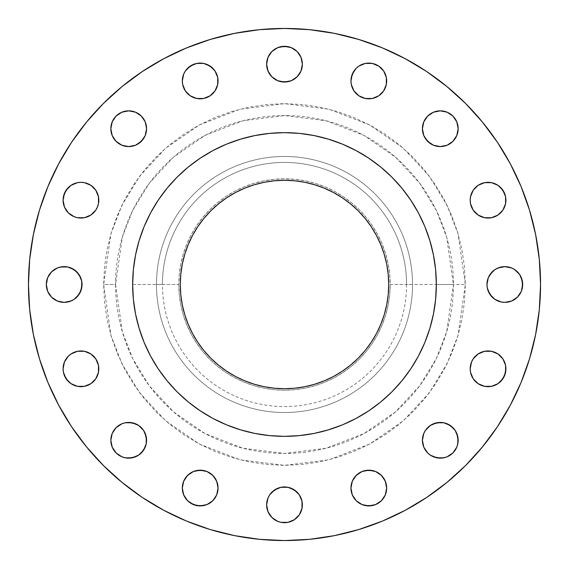 <?xml version="1.0" encoding="UTF-8"?>
<svg xmlns="http://www.w3.org/2000/svg" width="569" height="569" viewBox="0 0 569 569"><rect width="100%" height="100%" fill="white"/><g stroke="black" fill="none" stroke-linecap="round" stroke-linejoin="round"><path stroke-width="0.43" stroke-dasharray="2.85 2.13" d="M433.429 314.124L435.612 299.386L436.345 284.5L465.342 284.5L453.436 284.5L446.679 331.805L436.352 358.527L419.652 385.86L395.583 411.785L364.004 433.564L326.087 448.244L284.5 453.436L242.913 448.244L204.996 433.564L173.417 411.785L149.348 385.86L132.648 358.527L122.321 331.805L115.564 284.5L103.658 284.5L110.898 335.134L121.951 363.747L139.832 393.001L165.593 420.747L199.399 444.062L239.983 459.773L284.5 465.342L329.017 459.773L369.601 444.062L403.407 420.747L429.168 393.001L447.049 363.747L458.102 335.134L465.342 284.5L464.468 302.224L461.864 319.778L457.554 336.997L451.573 353.705L443.984 369.75L434.865 384.971L424.289 399.225L412.376 412.376L399.225 424.289L384.971 434.865L369.75 443.984L353.705 451.573L336.997 457.554L319.778 461.864L302.224 464.468L284.5 465.342L266.776 464.468L249.222 461.864L232.003 457.554L215.295 451.573L199.25 443.984L184.029 434.865L169.775 424.289L156.624 412.376L144.711 399.225L134.135 384.971L125.016 369.75L117.427 353.705L111.446 336.997L107.136 319.778L104.532 302.224L103.658 284.5L104.532 266.776L107.136 249.222L111.446 232.003L117.427 215.295L125.016 199.25L134.135 184.029L144.711 169.775L156.624 156.624L169.775 144.711L184.029 134.135L199.25 125.016L215.295 117.427L232.003 111.446L249.222 107.136L266.776 104.532L284.5 103.658L302.224 104.532L319.778 107.136L336.997 111.446L353.705 117.427L369.75 125.016L384.971 134.135L399.225 144.711L412.376 156.624L424.289 169.775L434.865 184.029L443.984 199.25L451.573 215.295L457.554 232.003L461.864 249.222L464.468 266.776L465.342 284.5L458.102 233.866L447.049 205.253L429.168 175.999L403.407 148.253L369.601 124.938L329.017 109.227L284.5 103.658L239.983 109.227L199.399 124.938L165.593 148.253L139.832 175.999L121.951 205.253L110.898 233.866L103.658 284.5L115.564 284.5A168.936 168.936 0 0 1 284.5 115.564A168.936 168.936 0 0 1 453.436 284.5L390.192 284.5A105.692 105.692 0 0 0 284.5 178.808A105.692 105.692 0 0 0 178.808 284.5L162.428 284.5A122.072 122.072 0 0 1 284.5 162.428A122.072 122.072 0 0 1 406.572 284.5A122.072 122.072 0 0 0 284.5 162.428A122.072 122.072 0 0 0 162.428 284.5L156.475 284.5A128.025 128.025 0 0 1 284.5 156.475A128.025 128.025 0 0 1 412.525 284.5A128.025 128.025 0 0 0 284.5 156.475A128.025 128.025 0 0 0 156.475 284.5A128.025 128.025 0 0 1 284.5 156.475A128.025 128.025 0 0 1 412.525 284.5A128.025 128.025 0 0 0 284.5 156.475A128.025 128.025 0 0 0 156.475 284.5L132.655 284.5A151.845 151.845 0 0 0 284.5 436.345A151.845 151.845 0 0 0 436.345 284.5A151.845 151.845 0 0 0 284.5 132.655A151.845 151.845 0 0 0 132.655 284.5L133.388 299.386L136.076 316.556M110.848 128.708A17.867 17.867 0 0 0 128.708 146.574A17.867 17.867 0 0 0 146.574 128.708A17.867 17.867 0 0 0 128.708 110.848A17.867 17.867 0 0 0 110.848 128.708L112.207 121.873L116.076 116.076L121.873 112.207L128.708 110.848M196.703 98.473L190.259 95.805L185.33 90.876L182.663 84.432L182.322 80.94A17.867 17.867 0 0 0 200.188 98.814A17.867 17.867 0 0 0 218.048 80.947L217.707 84.432L215.039 90.876L210.11 95.805L203.674 98.473M266.633 64.176A17.867 17.867 0 0 0 284.5 82.043A17.867 17.867 0 0 0 302.367 64.176A17.867 17.867 0 0 0 284.5 46.317A17.867 17.867 0 0 0 266.633 64.176L267.999 57.341L269.649 54.254M365.326 98.473L358.89 95.805L353.961 90.876L351.293 84.432L350.952 80.947A17.867 17.867 0 0 0 368.812 98.814A17.867 17.867 0 0 0 386.678 80.947L386.337 84.432L383.67 90.876L378.741 95.805L372.297 98.473M422.426 128.708A17.867 17.867 0 0 0 440.292 146.574A17.867 17.867 0 0 0 458.152 128.708A17.867 17.867 0 0 0 440.292 110.848A17.867 17.867 0 0 0 422.426 128.708L422.767 125.223M470.186 200.188A17.867 17.867 0 0 0 488.053 218.048A17.867 17.867 0 0 0 505.912 200.188A17.867 17.867 0 0 0 488.053 182.322A17.867 17.867 0 0 0 470.186 200.188M486.957 284.5A17.867 17.867 0 0 0 504.824 302.367A17.867 17.867 0 0 0 522.683 284.5A17.867 17.867 0 0 0 504.824 266.633A17.867 17.867 0 0 0 486.957 284.5M470.186 368.812A17.867 17.867 0 0 0 488.053 386.678A17.867 17.867 0 0 0 505.912 368.812A17.867 17.867 0 0 0 488.053 350.952A17.867 17.867 0 0 0 470.186 368.812M425.441 450.214L423.784 447.127L422.426 440.292A17.867 17.867 0 0 0 440.292 458.152A17.867 17.867 0 0 0 458.152 440.292L456.793 447.127L452.924 452.924L447.127 456.793L440.292 458.152M350.952 488.053A17.867 17.867 0 0 0 368.812 505.912A17.867 17.867 0 0 0 386.678 488.053A17.867 17.867 0 0 0 368.812 470.186A17.867 17.867 0 0 0 350.952 488.053L351.293 484.568M269.649 514.746L267.999 511.659L266.633 504.824A17.867 17.867 0 0 0 284.5 522.683A17.867 17.867 0 0 0 302.367 504.824L301.001 511.659L299.351 514.746M182.322 488.053A17.867 17.867 0 0 0 200.188 505.912A17.867 17.867 0 0 0 218.048 488.053A17.867 17.867 0 0 0 200.188 470.186A17.867 17.867 0 0 0 182.322 488.053L182.663 484.568L185.33 478.124L190.259 473.195L196.703 470.527M128.708 458.152L121.873 456.793L116.076 452.924L112.207 447.127L110.848 440.292A17.867 17.867 0 0 0 128.708 458.152A17.867 17.867 0 0 0 146.574 440.292L146.233 443.777M63.088 368.812A17.867 17.867 0 0 0 80.947 386.678A17.867 17.867 0 0 0 98.814 368.812A17.867 17.867 0 0 0 80.947 350.952A17.867 17.867 0 0 0 63.088 368.812M63.088 200.188A17.867 17.867 0 0 0 80.947 218.048A17.867 17.867 0 0 0 98.814 200.188A17.867 17.867 0 0 0 80.947 182.322A17.867 17.867 0 0 0 63.088 200.188M46.317 284.5A17.867 17.867 0 0 0 64.176 302.367A17.867 17.867 0 0 0 82.043 284.5A17.867 17.867 0 0 0 64.176 266.633A17.867 17.867 0 0 0 46.317 284.5M122.065 482.427L142.243 497.398L163.801 510.315L186.511 521.062L210.174 529.526L234.549 535.628L259.4 539.32L284.5 540.55L309.6 539.32L334.451 535.628L358.826 529.526L382.489 521.062L405.199 510.315L426.757 497.398L446.935 482.427L465.556 465.556L482.427 446.935L497.398 426.757L510.315 405.199L521.062 382.489L529.526 358.826L535.628 334.451L539.32 309.6L540.55 284.5A256.05 256.05 0 0 0 284.5 28.45A256.05 256.05 0 0 0 28.45 284.5A256.05 256.05 0 0 0 284.5 540.55A256.05 256.05 0 0 0 540.55 284.5L539.32 259.4L535.628 234.549L529.526 210.174L521.062 186.511L510.315 163.801L497.398 142.243L482.427 122.065L465.556 103.444L446.935 86.573L426.757 71.602L405.199 58.685L382.489 47.938L358.826 39.474L334.451 33.372L309.6 29.68L284.5 28.45L259.4 29.68L234.549 33.372L210.174 39.474M188.225 324.38L184.783 314.749L182.293 304.828L180.793 294.714L180.295 284.5A104.205 104.205 0 0 0 284.5 388.705A104.205 104.205 0 0 0 388.705 284.5A104.205 104.205 0 0 0 284.5 180.295A104.205 104.205 0 0 0 180.295 284.5L180.793 274.286L182.293 264.172L184.783 254.251L188.225 244.62M137.918 324.131L144.213 342.609L150.586 356.08L158.246 368.861L167.122 380.832L177.13 391.87L188.168 401.878L200.139 410.754L212.92 418.414L226.391 424.787L244.869 431.082M254.876 433.429L269.614 435.612L284.5 436.345L299.386 435.612L316.556 432.924M324.131 431.082L342.609 424.787L356.08 418.414L368.861 410.754L380.832 401.878L391.87 391.87L401.878 380.832L410.754 368.861L418.414 356.08L424.787 342.609L431.082 324.131M135.571 254.876L133.388 269.614L132.655 284.5L156.475 284.5A128.025 128.025 0 0 0 284.5 412.525A128.025 128.025 0 0 0 412.525 284.5L436.345 284.5L435.612 269.614L432.924 252.444M431.082 244.869L424.787 226.391L418.414 212.92L410.754 200.139L401.878 188.168L391.87 177.13L380.832 167.122L368.861 158.246L356.08 150.586L342.609 144.213L324.131 137.918M314.124 135.571L299.386 133.388L284.5 132.655L269.614 133.388L252.444 136.076M244.869 137.918L226.391 144.213L212.92 150.586L200.139 158.246L188.168 167.122L177.13 177.13L167.122 188.168L158.246 200.139L150.586 212.92L144.213 226.391L137.918 244.869M58.685 163.801L47.938 186.511L39.474 210.174L33.372 234.549L29.68 259.4L28.45 284.5L29.68 309.6L33.372 334.451L39.474 358.826L47.938 382.489L58.685 405.199L71.602 426.757L86.573 446.935L103.444 465.556M186.511 47.938L163.801 58.685L142.243 71.602L122.065 86.573L103.444 103.444L86.573 122.065L71.602 142.243M135.543 112.207L141.34 116.076M143.559 118.786L145.216 121.873L146.574 128.708M138.637 143.559L135.543 145.216M128.708 146.574L125.223 146.233M116.076 141.34L112.207 135.543M182.663 77.462L183.68 74.112M185.33 71.025L187.557 68.316M193.353 64.446L196.703 63.429M203.674 63.429L207.024 64.446M212.82 68.316L216.689 74.112L217.707 77.462M271.868 51.544L277.665 47.675L281.015 46.658M291.335 47.675L297.132 51.544M299.351 54.254L301.001 57.341M302.018 60.691L302.367 64.176M302.018 67.661L301.001 71.011M291.335 80.684L287.985 81.701M271.868 76.808L269.649 74.105L266.982 67.661M353.961 71.025L356.18 68.316M358.89 66.096L365.326 63.429M381.443 68.316L383.67 71.025L386.337 77.462M427.66 116.076L433.457 112.207M440.292 110.848L447.127 112.207L452.924 116.076L456.793 121.873L458.152 128.708M456.793 135.543L452.924 141.34M450.214 143.559L447.127 145.216L440.292 146.574M425.441 138.637L423.784 135.543M470.527 196.703L473.195 190.259L475.421 187.557M478.124 185.33L484.568 182.663L488.053 182.322M491.538 182.663L494.888 183.68M497.975 185.33L500.684 187.557M504.554 193.353L505.571 196.703M505.571 203.674L502.904 210.11M500.684 212.82L494.888 216.689L491.538 217.707M488.053 218.048L484.568 217.707L478.124 215.039L473.195 210.11L470.527 203.674M492.192 271.868L494.895 269.649L501.339 266.982M504.824 266.633L511.659 267.999L514.746 269.649M517.456 271.868L521.325 277.665M521.325 291.335L517.456 297.132M514.746 299.351L511.659 301.001M508.309 302.018L504.824 302.367M501.339 302.018L497.989 301.001M494.895 299.351L492.192 297.132M488.316 291.335L487.299 287.985M470.527 365.326L473.195 358.89L475.421 356.18M478.124 353.961L484.568 351.293L488.053 350.952M491.538 351.293L494.888 352.311M497.975 353.961L500.684 356.18M502.904 358.89L505.571 365.326M500.684 381.443L497.975 383.67L491.538 386.337M488.06 386.678L484.568 386.337L478.124 383.67L473.195 378.741L470.527 372.297M430.363 425.441L433.457 423.784M440.292 422.426L443.777 422.767M452.924 427.66L456.793 433.457M433.457 456.793L427.66 452.924M352.311 481.218L353.961 478.124L358.89 473.195L365.326 470.527M372.297 470.527L378.741 473.195L383.67 478.124L386.337 484.568L386.678 488.053M386.337 491.538L385.32 494.888M383.67 497.975L381.443 500.684M375.647 504.554L372.297 505.571M365.326 505.571L358.89 502.904M356.18 500.684L352.311 494.888M266.982 501.339L267.999 497.989M269.649 494.895L271.868 492.192M277.665 488.316L281.015 487.299M297.132 492.192L299.351 494.895L302.018 501.339M297.132 517.456L291.335 521.325L287.985 522.342M277.665 521.325L271.868 517.456M203.674 470.527L210.11 473.195L215.039 478.124L217.707 484.568L218.048 488.053M217.707 491.538L216.689 494.888M210.11 502.904L203.674 505.571M187.557 500.684L185.33 497.975L182.663 491.538M112.207 433.457L116.076 427.66M118.786 425.441L121.873 423.784M125.223 422.767L128.708 422.426M143.559 430.363L145.216 433.457M141.34 452.924L135.543 456.793M63.429 365.326L66.096 358.89M68.316 356.18L74.112 352.311L77.462 351.293M80.947 350.952L84.432 351.293L90.876 353.961L95.805 358.89L98.473 365.326M98.473 372.297L95.805 378.741L90.876 383.67L84.432 386.337L80.94 386.678M77.462 386.337L74.112 385.32M71.025 383.67L68.316 381.443M64.446 375.647L63.429 372.297M68.316 187.557L71.025 185.33L77.462 182.663M80.947 182.322L84.432 182.663L90.876 185.33L95.805 190.259L98.473 196.703M98.473 203.674L95.805 210.11L90.876 215.039L84.432 217.707L80.947 218.048M77.462 217.707L74.112 216.689M71.025 215.039L68.316 212.82M66.096 210.11L63.429 203.674M47.675 277.665L51.544 271.868M54.254 269.649L57.341 267.999L64.176 266.633M67.661 266.982L71.011 267.999M80.684 277.665L81.701 281.015M76.808 297.132L74.105 299.351L67.661 302.018M64.176 302.367L57.341 301.001L54.254 299.351M51.544 297.132L47.675 291.335L46.658 287.985M453.436 284.5A168.936 168.936 0 0 1 284.5 453.436A168.936 168.936 0 0 1 115.564 284.5L122.321 237.195L132.648 210.473L149.348 183.14L173.417 157.215L204.996 135.436L242.913 120.756L284.5 115.564L326.087 120.756L364.004 135.436L395.583 157.215L419.652 183.14L436.352 210.473L446.679 237.195L453.436 284.5M412.525 284.5A128.025 128.025 0 0 1 284.5 412.525A128.025 128.025 0 0 1 156.475 284.5A128.025 128.025 0 0 0 284.5 412.525A128.025 128.025 0 0 0 412.525 284.5A128.025 128.025 0 0 1 284.5 412.525A128.025 128.025 0 0 1 156.475 284.5L162.428 284.5A122.072 122.072 0 0 0 284.5 406.572A122.072 122.072 0 0 0 406.572 284.5L412.525 284.5M406.572 284.5A122.072 122.072 0 0 1 284.5 406.572A122.072 122.072 0 0 1 162.428 284.5L178.808 284.5A105.692 105.692 0 0 0 284.5 390.192A105.692 105.692 0 0 0 390.192 284.5L406.572 284.5M178.808 284.5L179.313 294.863L180.835 305.119L183.353 315.183L186.852 324.949L191.284 334.323L196.618 343.221L202.799 351.55L209.762 359.238L217.45 366.201L225.779 372.382L234.677 377.716L244.051 382.148L253.817 385.647L263.881 388.165L274.137 389.687L284.5 390.192L294.863 389.687L305.119 388.165L315.183 385.647L324.949 382.148L334.323 377.716L343.221 372.382L351.55 366.201L359.238 359.238L366.201 351.55L372.382 343.221L377.716 334.323L382.148 324.949L385.647 315.183L388.165 305.119L389.687 294.863L390.192 284.5L389.687 274.137L388.165 263.881L385.647 253.817L382.148 244.051L377.716 234.677L372.382 225.779L366.201 217.45L359.238 209.762L351.55 202.799L343.221 196.618L334.323 191.284L324.949 186.852L315.183 183.353L305.119 180.835L294.863 179.313L284.5 178.808L274.137 179.313L263.881 180.835L253.817 183.353L244.051 186.852L234.677 191.284L225.779 196.618L217.45 202.799L209.762 209.762L202.799 217.45L196.618 225.779L191.284 234.677L186.852 244.051L183.353 253.817L180.835 263.881L179.313 274.137L178.808 284.5M380.775 244.62L384.217 254.251L386.707 264.172L388.207 274.286L388.705 284.5L388.207 294.714L386.707 304.828L384.217 314.749L380.775 324.38M376.401 333.626L371.144 342.396L365.056 350.611L358.186 358.186L350.611 365.056L342.396 371.144L333.626 376.401M324.38 380.775L314.749 384.217L304.828 386.707L294.714 388.207L284.5 388.705L274.286 388.207L264.172 386.707L254.251 384.217L244.62 380.775M235.374 376.401L226.604 371.144L218.389 365.056L210.815 358.186L203.944 350.611L197.856 342.396L192.599 333.626M192.599 235.374L197.856 226.604L203.944 218.389L210.815 210.815L218.389 203.944L226.604 197.856L235.374 192.599M244.62 188.225L254.251 184.783L264.172 182.293L274.286 180.793L284.5 180.295L294.714 180.793L304.828 182.293L314.749 184.783L324.38 188.225M333.626 192.599L342.396 197.856L350.611 203.944L358.186 210.815L365.056 218.389L371.144 226.604L376.401 235.374M146.574 440.292A17.867 17.867 0 0 0 128.708 422.426A17.867 17.867 0 0 0 110.848 440.292M302.367 504.824A17.867 17.867 0 0 0 284.5 486.957A17.867 17.867 0 0 0 266.633 504.824M458.152 440.292A17.867 17.867 0 0 0 440.292 422.426A17.867 17.867 0 0 0 422.426 440.292M386.678 80.947A17.867 17.867 0 0 0 368.812 63.088A17.867 17.867 0 0 0 350.952 80.947M218.048 80.947A17.867 17.867 0 0 0 200.188 63.088A17.867 17.867 0 0 0 182.322 80.947"/><path stroke-width="0.85" d="M146.574 128.708A17.867 17.867 0 0 1 128.708 146.574A17.867 17.867 0 0 1 110.848 128.708L112.207 135.543L116.076 141.34L121.873 145.216L128.708 146.574L135.543 145.216L141.34 141.34L145.216 135.543L146.574 128.708L145.216 121.873L141.34 116.076L135.543 112.207L128.708 110.848L121.873 112.207L116.076 116.076L112.207 121.873L110.848 128.708A17.867 17.867 0 0 1 128.708 110.848A17.867 17.867 0 0 1 146.574 128.708L145.216 135.543L143.559 138.637L138.637 143.559M217.707 77.462L218.048 80.947A17.867 17.867 0 0 1 200.188 98.814A17.867 17.867 0 0 1 182.322 80.947L182.663 84.432L185.33 90.876L190.259 95.805L196.703 98.473L203.674 98.473L210.11 95.805L215.039 90.876L217.707 84.432L217.707 77.462L215.039 71.025L210.11 66.096L203.674 63.429L196.703 63.429L190.259 66.096L185.33 71.025L183.68 74.112L182.322 80.947L182.663 77.462M302.367 64.176A17.867 17.867 0 0 1 284.5 82.043A17.867 17.867 0 0 1 266.633 64.176L267.999 71.011L271.868 76.808L277.665 80.684L284.5 82.043L291.335 80.684L297.132 76.808L301.001 71.011L302.367 64.176L301.001 57.341L297.132 51.544L291.335 47.675L284.5 46.317L277.665 47.675L271.868 51.544L267.999 57.341L266.633 64.176A17.867 17.867 0 0 1 284.5 46.317A17.867 17.867 0 0 1 302.367 64.176L302.018 67.661M386.337 77.462L386.678 80.947A17.867 17.867 0 0 1 368.812 98.814A17.867 17.867 0 0 1 350.952 80.947L351.293 84.432L353.961 90.876L358.89 95.805L365.326 98.473L372.297 98.473L378.741 95.805L383.67 90.876L386.337 84.432L386.337 77.462L383.67 71.025L378.741 66.096L375.647 64.446L372.297 63.429L365.326 63.429L358.89 66.096L356.18 68.316L352.311 74.112L350.952 80.947L351.293 77.462L353.961 71.025M458.152 128.708A17.867 17.867 0 0 1 440.292 146.574A17.867 17.867 0 0 1 422.426 128.708L423.784 135.543L427.66 141.34L433.457 145.216L440.292 146.574L447.127 145.216L452.924 141.34L456.793 135.543L458.152 128.708L456.793 121.873L452.924 116.076L447.127 112.207L440.292 110.848L433.457 112.207L427.66 116.076L423.784 121.873L422.426 128.708A17.867 17.867 0 0 1 440.292 110.848A17.867 17.867 0 0 1 458.152 128.708L456.793 135.543M505.571 196.703L505.912 200.188A17.867 17.867 0 0 1 488.053 218.048A17.867 17.867 0 0 1 470.186 200.188L470.527 203.674L473.195 210.11L478.124 215.039L484.568 217.707L491.538 217.707L497.975 215.039L502.904 210.11L505.571 203.674L505.571 196.703L502.904 190.259L497.975 185.33L491.538 182.663L484.568 182.663L478.124 185.33L473.195 190.259L470.527 196.703L470.186 200.188L470.527 196.703M521.325 277.665L522.683 284.5A17.867 17.867 0 0 1 504.824 302.367A17.867 17.867 0 0 1 486.957 284.5L487.299 287.985L489.966 294.422L494.895 299.351L501.339 302.018L504.824 302.367L511.659 301.001L517.456 297.132L521.325 291.335L522.342 287.985L522.342 281.015L519.675 274.578L514.746 269.649L511.659 267.999L504.824 266.633L497.989 267.999L494.895 269.649L489.966 274.578L488.316 277.665L486.957 284.5L488.316 277.665L492.192 271.868M505.571 365.326L505.912 368.812A17.867 17.867 0 0 1 488.053 386.678A17.867 17.867 0 0 1 470.186 368.812L470.527 372.297L473.195 378.741L478.124 383.67L484.568 386.337L491.538 386.337L497.975 383.67L502.904 378.741L505.571 372.297L505.571 365.326L502.904 358.89L497.975 353.961L491.538 351.293L484.568 351.293L478.124 353.961L473.195 358.89L471.545 361.976L470.186 368.812L470.527 365.326M456.793 433.457L458.152 440.292A17.867 17.867 0 0 1 440.292 458.152A17.867 17.867 0 0 1 422.426 440.292L423.784 447.127L427.66 452.924L430.363 455.143L436.807 457.81L443.777 457.81L447.127 456.793L452.924 452.924L456.793 447.127L457.81 443.777L457.81 436.807L455.143 430.363L450.214 425.441L443.777 422.767L436.807 422.767L430.363 425.441L425.441 430.363L423.784 433.457L422.426 440.292L423.784 433.457L425.441 430.363L430.363 425.441M386.678 488.053A17.867 17.867 0 0 1 368.812 505.912A17.867 17.867 0 0 1 350.952 488.053L352.311 494.888L356.18 500.684L361.976 504.554L368.812 505.912L375.647 504.554L381.443 500.684L385.32 494.888L386.678 488.053L385.32 481.218L381.443 475.421L375.647 471.545L368.812 470.186L361.976 471.545L356.18 475.421L352.311 481.218L350.952 488.053A17.867 17.867 0 0 1 368.812 470.186A17.867 17.867 0 0 1 386.678 488.053L386.337 491.538M302.018 501.339L302.367 504.824A17.867 17.867 0 0 1 284.5 522.683A17.867 17.867 0 0 1 266.633 504.824L267.999 511.659L271.868 517.456L277.665 521.325L281.015 522.342L287.985 522.342L294.422 519.675L299.351 514.746L302.018 508.309L302.018 501.339L299.351 494.895L294.422 489.966L287.985 487.299L281.015 487.299L274.578 489.966L269.649 494.895L267.999 497.989L266.633 504.824L266.982 501.339M218.048 488.053A17.867 17.867 0 0 1 200.188 505.912A17.867 17.867 0 0 1 182.322 488.053L183.68 494.888L187.557 500.684L193.353 504.554L200.188 505.912L207.024 504.554L212.82 500.684L216.689 494.888L218.048 488.053L216.689 481.218L212.82 475.421L207.024 471.545L200.188 470.186L193.353 471.545L187.557 475.421L183.68 481.218L182.322 488.053A17.867 17.867 0 0 1 200.188 470.186A17.867 17.867 0 0 1 218.048 488.053L217.707 491.538M145.216 433.457L146.574 440.292A17.867 17.867 0 0 1 128.708 458.152A17.867 17.867 0 0 1 110.848 440.292L112.207 447.127L116.076 452.924L121.873 456.793L125.223 457.81L132.193 457.81L138.637 455.143L143.559 450.214L146.233 443.777L146.233 436.807L143.559 430.363L138.637 425.441L132.193 422.767L125.223 422.767L121.873 423.784L116.076 427.66L112.207 433.457L110.848 440.292L112.207 433.457M98.473 365.326L98.814 368.812A17.867 17.867 0 0 1 80.947 386.678A17.867 17.867 0 0 1 63.088 368.812L63.429 372.297L66.096 378.741L71.025 383.67L77.462 386.337L84.432 386.337L90.876 383.67L95.805 378.741L98.473 372.297L98.473 365.326L95.805 358.89L90.876 353.961L84.432 351.293L77.462 351.293L71.025 353.961L68.316 356.18L64.446 361.976L63.088 368.812L63.429 365.326M98.473 196.703L98.814 200.188A17.867 17.867 0 0 1 80.947 218.048A17.867 17.867 0 0 1 63.088 200.188L64.446 207.024L68.316 212.82L74.112 216.689L77.462 217.707L84.432 217.707L90.876 215.039L95.805 210.11L97.455 207.024L98.473 203.674L98.473 196.703L95.805 190.259L90.876 185.33L84.432 182.663L80.947 182.322L77.462 182.663L71.025 185.33L66.096 190.259L63.429 196.703L63.088 200.188L64.446 193.353L68.316 187.557M81.701 281.015L82.043 284.5A17.867 17.867 0 0 1 64.176 302.367A17.867 17.867 0 0 1 46.317 284.5L47.675 291.335L51.544 297.132L57.341 301.001L64.176 302.367L71.011 301.001L74.105 299.351L79.034 294.422L81.701 287.985L81.701 281.015L79.034 274.578L74.105 269.649L67.661 266.982L60.691 266.982L57.341 267.999L51.544 271.868L47.675 277.665L46.317 284.5L47.675 277.665M436.345 284.5L435.612 299.386L433.429 314.124L429.808 328.576L424.787 342.609L418.414 356.08L410.754 368.861L401.878 380.832L391.87 391.87L380.832 401.878L368.861 410.754L356.08 418.414L342.609 424.787L328.576 429.808L314.124 433.429L299.386 435.612L284.5 436.345L269.614 435.612L254.876 433.429L240.424 429.808L226.391 424.787L212.92 418.414L200.139 410.754L188.168 401.878L177.13 391.87L167.122 380.832L158.246 368.861L150.586 356.08L144.213 342.609L139.192 328.576L135.571 314.124L133.388 299.386L132.655 284.5A151.845 151.845 0 0 1 284.5 132.655A151.845 151.845 0 0 1 436.345 284.5A151.845 151.845 0 0 1 284.5 436.345A151.845 151.845 0 0 1 132.655 284.5L133.388 269.614L135.571 254.876L139.192 240.424L144.213 226.391L150.586 212.92L158.246 200.139L167.122 188.168L177.13 177.13L188.168 167.122L200.139 158.246L212.92 150.586L226.391 144.213L240.424 139.192L254.876 135.571L269.614 133.388L284.5 132.655L299.386 133.388L314.124 135.571L328.576 139.192L342.609 144.213L356.08 150.586L368.861 158.246L380.832 167.122L391.87 177.13L401.878 188.168L410.754 200.139L418.414 212.92L424.787 226.391L429.808 240.424L433.429 254.876L435.612 269.614L436.345 284.5M28.45 284.5A256.05 256.05 0 0 1 284.5 28.45A256.05 256.05 0 0 1 540.55 284.5L539.32 309.6L535.628 334.451L529.526 358.826L521.062 382.489L510.315 405.199L497.398 426.757L482.427 446.935L465.556 465.556L446.935 482.427L426.757 497.398L405.199 510.315L382.489 521.062L358.826 529.526L334.451 535.628L309.6 539.32L284.5 540.55L259.4 539.32L234.549 535.628L210.174 529.526L186.511 521.062L163.801 510.315L142.243 497.398L122.065 482.427L103.444 465.556L86.573 446.935L71.602 426.757L58.685 405.199L47.938 382.489L39.474 358.826L33.372 334.451L29.68 309.6L28.45 284.5L29.68 259.4L33.372 234.549L39.474 210.174L47.938 186.511L58.685 163.801L71.602 142.243L86.573 122.065L103.444 103.444L122.065 86.573L142.243 71.602L163.801 58.685L186.511 47.938L210.174 39.474L234.549 33.372L259.4 29.68L284.5 28.45L309.6 29.68L334.451 33.372L358.826 39.474L382.489 47.938L405.199 58.685L426.757 71.602L446.935 86.573L465.556 103.444L482.427 122.065L497.398 142.243L510.315 163.801L521.062 186.511L529.526 210.174L535.628 234.549L539.32 259.4L540.55 284.5A256.05 256.05 0 0 1 284.5 540.55A256.05 256.05 0 0 1 28.45 284.5M388.705 284.5A104.205 104.205 0 0 1 284.5 388.705A104.205 104.205 0 0 1 180.295 284.5A104.205 104.205 0 0 1 284.5 180.295A104.205 104.205 0 0 1 388.705 284.5L388.207 274.286L386.707 264.172L384.217 254.251L380.775 244.62L376.401 235.374L371.144 226.604L365.056 218.389L358.186 210.815L350.611 203.944L342.396 197.856L333.626 192.599L324.38 188.225L314.749 184.783L304.828 182.293L294.714 180.793L284.5 180.295L274.286 180.793L264.172 182.293L254.251 184.783L244.62 188.225L235.374 192.599L226.604 197.856L218.389 203.944L210.815 210.815L203.944 218.389L197.856 226.604L192.599 235.374L188.225 244.62L184.783 254.251L182.293 264.172L180.793 274.286L180.295 284.5L180.793 294.714L182.293 304.828L184.783 314.749L188.225 324.38L192.599 333.626L197.856 342.396L203.944 350.611L210.815 358.186L218.389 365.056L226.604 371.144L235.374 376.401L244.62 380.775L254.251 384.217L264.172 386.707L274.286 388.207L284.5 388.705L294.714 388.207L304.828 386.707L314.749 384.217L324.38 380.775L333.626 376.401L342.396 371.144L350.611 365.056L358.186 358.186L365.056 350.611L371.144 342.396L376.401 333.626L380.775 324.38L384.217 314.749L386.707 304.828L388.207 294.714L388.705 284.5M136.076 316.556L137.918 324.131M244.869 431.082L254.876 433.429M316.556 432.924L324.131 431.082M431.082 324.131L433.429 314.124M432.924 252.444L431.082 244.869M324.131 137.918L314.124 135.571M252.444 136.076L244.869 137.918M137.918 244.869L135.571 254.876M103.444 465.556L122.065 482.427M210.174 39.474L186.511 47.938M71.602 142.243L58.685 163.801M128.708 110.848L135.543 112.207M141.34 116.076L143.559 118.786M135.543 145.216L128.708 146.574M125.223 146.233L121.873 145.216L116.076 141.34M112.207 135.543L110.848 128.708M183.68 74.112L185.33 71.025M187.557 68.316L193.353 64.446M196.703 63.429L203.674 63.429M207.024 64.446L212.82 68.316M203.674 98.473L196.703 98.473M269.649 54.254L271.868 51.544M281.015 46.658L287.985 46.658L291.335 47.675M297.132 51.544L299.351 54.254M301.001 57.341L302.018 60.691M301.001 71.011L297.132 76.808L291.335 80.684M287.985 81.701L281.015 81.701L277.665 80.684L271.868 76.808M266.982 67.661L266.633 64.176M356.18 68.316L358.89 66.096M365.326 63.429L372.297 63.429L378.741 66.096L381.443 68.316M372.297 98.473L365.326 98.473M422.767 125.223L423.784 121.873L427.66 116.076M433.457 112.207L440.292 110.848M452.924 141.34L450.214 143.559M440.292 146.574L433.457 145.216L430.363 143.559L425.441 138.637M423.784 135.543L422.426 128.708M475.421 187.557L478.124 185.33M488.053 182.322L491.538 182.663M494.888 183.68L497.975 185.33M500.684 187.557L504.554 193.353M470.527 203.674L470.186 200.188A17.867 17.867 0 0 1 488.053 182.322A17.867 17.867 0 0 1 505.912 200.188L505.571 203.674M502.904 210.11L500.684 212.82M491.538 217.707L488.053 218.048M501.339 266.982L504.824 266.633M514.746 269.649L517.456 271.868M487.299 287.985L486.957 284.5A17.867 17.867 0 0 1 504.824 266.633A17.867 17.867 0 0 1 522.683 284.5L521.325 291.335M517.456 297.132L514.746 299.351M511.659 301.001L508.309 302.018M504.824 302.367L501.339 302.018M497.989 301.001L494.895 299.351M492.192 297.132L488.316 291.335M475.421 356.18L478.124 353.961M488.053 350.952L491.538 351.293M494.888 352.311L497.975 353.961M500.684 356.18L502.904 358.89M470.527 372.297L470.186 368.812A17.867 17.867 0 0 1 488.053 350.952A17.867 17.867 0 0 1 505.912 368.812L504.554 375.647L500.684 381.443M491.538 386.337L488.053 386.678M433.457 423.784L440.292 422.426M443.777 422.767L447.127 423.784L452.924 427.66M440.292 458.152L433.457 456.793M427.66 452.924L425.441 450.214M351.293 484.568L352.311 481.218M365.326 470.527L372.297 470.527M385.32 494.888L383.67 497.975M381.443 500.684L375.647 504.554M372.297 505.571L365.326 505.571M358.89 502.904L356.18 500.684M352.311 494.888L350.952 488.053M267.999 497.989L269.649 494.895M271.868 492.192L277.665 488.316M281.015 487.299L287.985 487.299L291.335 488.316L297.132 492.192M299.351 514.746L297.132 517.456M287.985 522.342L281.015 522.342L277.665 521.325M271.868 517.456L269.649 514.746M196.703 470.527L203.674 470.527M216.689 494.888L212.82 500.684L210.11 502.904M203.674 505.571L196.703 505.571L190.259 502.904L187.557 500.684M182.663 491.538L182.322 488.053M116.076 427.66L118.786 425.441M121.873 423.784L125.223 422.767M128.708 422.426L135.543 423.784L138.637 425.441L143.559 430.363M146.233 443.777L145.216 447.127L141.34 452.924M135.543 456.793L128.708 458.152M66.096 358.89L68.316 356.18M77.462 351.293L80.947 350.952M63.429 372.297L63.088 368.812A17.867 17.867 0 0 1 80.947 350.952A17.867 17.867 0 0 1 98.814 368.812L98.473 372.297M80.947 386.678L77.462 386.337M74.112 385.32L71.025 383.67M68.316 381.443L64.446 375.647M77.462 182.663L80.947 182.322M63.429 203.674L63.088 200.188A17.867 17.867 0 0 1 80.947 182.322A17.867 17.867 0 0 1 98.814 200.188L98.473 203.674M80.947 218.048L77.462 217.707M74.112 216.689L71.025 215.039M68.316 212.82L66.096 210.11M51.544 271.868L54.254 269.649M64.176 266.633L67.661 266.982M71.011 267.999L76.808 271.868L80.684 277.665M46.658 287.985L46.317 284.5A17.867 17.867 0 0 1 64.176 266.633A17.867 17.867 0 0 1 82.043 284.5L80.684 291.335L76.808 297.132M67.661 302.018L64.176 302.367M54.254 299.351L51.544 297.132M380.775 324.38L376.401 333.626M333.626 376.401L324.38 380.775M244.62 380.775L235.374 376.401M192.599 333.626L188.225 324.38M188.225 244.62L192.599 235.374M235.374 192.599L244.62 188.225M324.38 188.225L333.626 192.599M376.401 235.374L380.775 244.62M110.848 440.292A17.867 17.867 0 0 1 128.708 422.426A17.867 17.867 0 0 1 146.574 440.292M266.633 504.824A17.867 17.867 0 0 1 284.5 486.957A17.867 17.867 0 0 1 302.367 504.824M422.426 440.292A17.867 17.867 0 0 1 440.292 422.426A17.867 17.867 0 0 1 458.152 440.292M350.952 80.947A17.867 17.867 0 0 1 368.812 63.088A17.867 17.867 0 0 1 386.678 80.947M182.322 80.947A17.867 17.867 0 0 1 200.188 63.088A17.867 17.867 0 0 1 218.048 80.947"/></g></svg>
